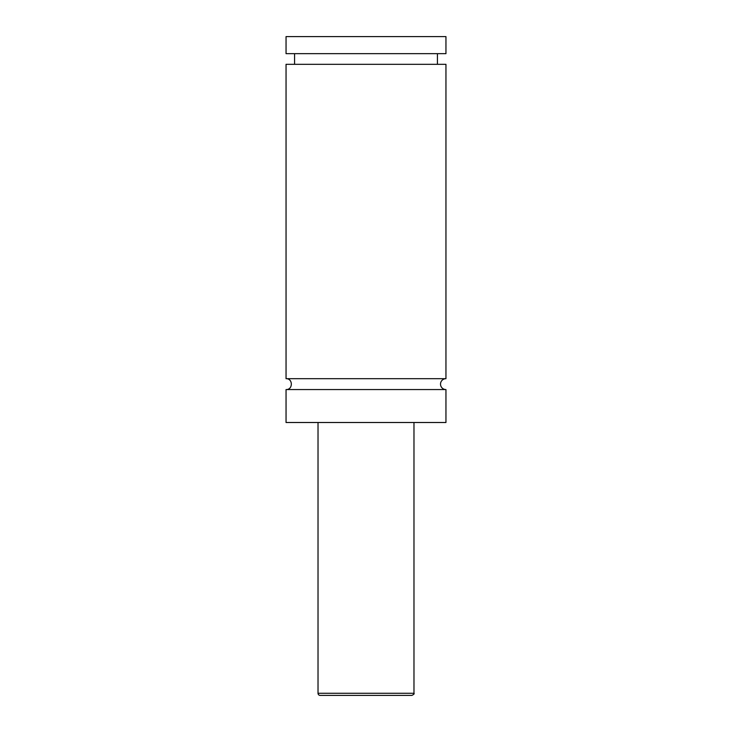 <?xml version="1.0" encoding="UTF-8"?>
<svg xmlns="http://www.w3.org/2000/svg" width="732" height="732" viewBox="0 0 732 732"><rect width="100%" height="100%" fill="white"/><g stroke="black" fill="none" stroke-linecap="round" stroke-linejoin="round"><path stroke-width="1.1" d="M286.047 389.561C293.065 389.9 293.065 378.353 286.047 378.682L445.953 378.682A5.435 5.435 0 0 0 440.518 384.126A5.435 5.435 0 0 0 445.953 389.561L445.953 422.501L286.047 422.501L286.047 389.561L445.953 389.561M374.583 695.4L357.417 695.4M411.842 695.4L320.159 695.4A2.132 2.132 0 0 1 318.027 693.268L413.973 693.268C414.559 693.744 413.845 694.458 411.842 695.4M413.973 422.501L413.973 693.268M286.047 378.682L286.047 64.315L445.953 64.315L445.953 378.682M286.047 36.6L445.953 36.6L445.953 53.656L286.047 53.656L286.047 36.6M318.027 693.268L318.027 422.501M437.425 64.315L437.425 53.656M294.575 64.315L294.575 53.656"/></g></svg>
